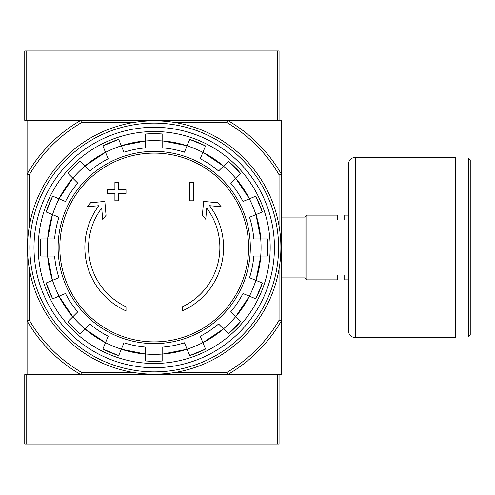 <?xml version="1.0" encoding="UTF-8"?>
<svg xmlns="http://www.w3.org/2000/svg" width="495" height="495" viewBox="0 0 495 495"><rect width="100%" height="100%" fill="white"/><g stroke="black" fill="none" stroke-linecap="round" stroke-linejoin="round"><path stroke-width="0.74" d="M175.787 122.661L226.964 122.661L227.589 120.347A146.805 146.805 0 0 1 281.37 174.129L281.37 120.347L27.064 120.347L27.064 374.653L80.84 374.653A146.805 146.805 0 0 1 27.064 320.871L29.372 320.253L29.372 269.07M126.008 310.86A69.356 69.356 0 0 1 98.876 205.697L87.287 206.712L90.715 202.696L104.841 201.459L106.06 215.344L102.688 219.291L101.71 208.079A65.656 65.656 0 0 0 126.008 306.789L126.008 310.86M182.42 306.789L182.42 310.86A69.356 69.356 0 0 0 209.558 205.697L221.141 206.712L217.713 202.696L203.587 201.459L202.375 215.344L205.741 219.291L206.718 208.079A65.656 65.656 0 0 1 182.42 306.789M189.82 200.803L193.52 200.803L193.52 182.302L189.82 182.302L189.82 200.803M114.914 193.403L114.914 200.803L118.614 200.803L118.614 193.403L126.008 193.403L126.008 189.703L118.614 189.703L118.614 182.302L114.914 182.302L114.914 189.703L107.514 189.703L107.514 193.403L114.914 193.403M46.109 211.984A113.788 113.788 0 0 1 52.656 196.175L46.109 211.978L58.911 217.28A99.984 99.984 0 0 0 54.599 238.949L40.751 238.949L40.745 256.051A113.788 113.788 0 0 1 40.751 238.949M40.751 256.051L54.599 256.051A99.984 99.984 0 0 0 58.911 277.72L46.109 283.016A113.788 113.788 0 0 0 52.656 298.825L46.109 283.022M52.656 298.825L65.458 293.523A99.984 99.984 0 0 0 77.727 311.893L67.933 321.688L80.029 333.785A113.788 113.788 0 0 1 67.933 321.688M80.029 333.785L89.824 323.99L84.905 328.909L105.528 342.689A106.92 106.92 0 0 1 84.905 328.909M89.824 323.99A99.984 99.984 0 0 0 108.188 336.26L102.892 349.055L118.695 355.608A113.788 113.788 0 0 1 102.892 349.055M118.695 355.602L123.998 342.806A99.984 99.984 0 0 0 145.66 347.119L145.66 360.966L162.768 360.973A113.788 113.788 0 0 1 145.66 360.966M162.768 360.966L162.768 347.119A99.984 99.984 0 0 0 184.437 342.806L189.733 355.602L205.543 349.062A113.788 113.788 0 0 1 189.733 355.602M205.543 349.055L200.24 336.26A99.984 99.984 0 0 0 218.604 323.99L228.399 333.785L240.502 321.688A113.788 113.788 0 0 1 228.399 333.785M240.496 321.688L230.701 311.893L235.626 316.812L249.406 296.189A106.92 106.92 0 0 1 235.626 316.812M230.701 311.893A99.984 99.984 0 0 0 242.977 293.523L255.773 298.825L262.319 283.022A113.788 113.788 0 0 1 255.773 298.825M262.319 283.016L249.523 277.72A99.984 99.984 0 0 0 253.83 256.051L267.684 256.051L267.684 238.949A113.788 113.788 0 0 1 267.684 256.051M267.684 238.949L253.83 238.949A99.984 99.984 0 0 0 249.523 217.28L262.319 211.984L255.773 196.175A113.788 113.788 0 0 1 262.319 211.984M255.773 196.175L242.977 201.477A99.984 99.984 0 0 0 230.701 183.107L240.496 173.312L228.399 161.215A113.788 113.788 0 0 1 240.496 173.312M228.399 161.215L218.604 171.01L223.523 166.091L202.901 152.311A106.92 106.92 0 0 1 223.523 166.091M218.604 171.01A99.984 99.984 0 0 0 200.24 158.74L205.543 145.945L189.733 139.392A113.788 113.788 0 0 1 205.543 145.945M189.733 139.398L184.437 152.194A99.984 99.984 0 0 0 162.768 147.881L162.768 134.034A113.788 113.788 0 0 0 145.66 134.034L162.768 134.027M145.66 134.034L145.66 147.881A99.984 99.984 0 0 0 123.998 152.194L118.695 139.398L102.892 145.938A113.788 113.788 0 0 1 118.695 139.398M102.892 145.945L108.188 158.74A99.984 99.984 0 0 0 89.824 171.01L80.029 161.215L67.933 173.312A113.788 113.788 0 0 1 80.029 161.215M67.933 173.312L77.727 183.107L72.808 178.188L59.029 198.811A106.92 106.92 0 0 1 72.808 178.188M77.727 183.107A99.984 99.984 0 0 0 65.458 201.477L52.656 196.175M279.056 374.653L279.056 444.009L277.67 444.009L277.67 374.653L227.589 374.653L281.37 374.653L281.37 320.871A146.805 146.805 0 0 1 227.589 374.653L24.75 374.653L24.75 444.009L26.136 444.009L26.136 374.653M226.964 122.661A144.491 144.491 0 0 1 279.056 174.747L281.37 174.129L281.37 320.871L279.056 320.253A144.491 144.491 0 0 1 226.964 372.339L175.787 372.339M132.648 372.339L81.465 372.339L80.84 374.653M227.589 374.653L226.964 372.339M29.372 225.93L29.372 174.747L27.064 174.129A146.805 146.805 0 0 1 80.84 120.347L81.465 122.661L132.648 122.661M81.465 372.339A144.491 144.491 0 0 1 29.372 320.253M279.056 174.747L279.056 225.93M279.056 269.07L279.056 320.253M29.372 174.747A144.491 144.491 0 0 1 81.465 122.661M34 247.5A120.217 120.217 0 0 1 214.323 143.389A120.217 120.217 0 0 1 214.323 351.611A120.217 120.217 0 0 1 34 247.5M38.251 247.5A115.966 115.966 0 0 1 212.2 147.071A115.966 115.966 0 0 1 212.2 347.929A115.966 115.966 0 0 1 38.251 247.5M348.412 279.867L344.712 279.867L344.712 275.01L337.318 275.01L337.318 279.867L306.801 279.867L306.801 215.133L337.318 215.133L337.318 219.99L344.712 219.99L344.712 215.133L348.412 215.133M281.37 217.082L304.951 217.082L304.951 277.918L306.801 279.768M306.801 215.232L304.951 217.082M470.25 159.879L470.25 335.121L468.4 336.971L468.4 158.029L470.25 159.879M455.456 158.029L468.4 158.029M455.456 157.336L455.456 337.664L355.348 337.664C351.134 337.256 348.827 334.942 348.412 330.728L348.412 164.272C348.827 160.058 351.134 157.75 355.348 157.336L455.456 157.336M26.136 50.991L24.75 50.991L24.75 120.347L26.136 120.347L26.136 50.991L279.056 50.991L279.056 120.347M277.67 50.991L277.67 120.347L227.589 120.347M80.84 120.347L26.136 120.347M277.67 444.009L26.136 444.009M29.836 247.5A124.381 124.381 0 0 1 216.408 139.782A124.381 124.381 0 0 1 216.408 355.218A124.381 124.381 0 0 1 29.836 247.5M27.522 247.5A126.689 126.689 0 0 1 217.559 137.783A126.689 126.689 0 0 1 217.559 357.217A126.689 126.689 0 0 1 27.522 247.5M154.217 153.116A94.384 94.384 0 0 1 248.601 247.5A94.384 94.384 0 0 1 154.217 341.884A94.384 94.384 0 0 1 59.827 247.5A94.384 94.384 0 0 1 154.217 153.116M58.113 247.5A96.104 96.104 0 0 1 202.269 164.272A96.104 96.104 0 0 1 202.269 330.728A96.104 96.104 0 0 1 58.113 247.5M52.538 214.644A106.858 106.858 0 0 1 59.084 198.835M47.699 256.051A106.858 106.858 0 0 1 47.699 238.949M59.084 296.165A106.858 106.858 0 0 1 52.538 280.356M84.948 328.866A106.858 106.858 0 0 1 72.852 316.769M121.355 349.179A106.858 106.858 0 0 1 105.553 342.633M162.768 354.012A106.858 106.858 0 0 1 145.66 354.012M202.882 342.633A106.858 106.858 0 0 1 187.073 349.179M235.583 316.769A106.858 106.858 0 0 1 223.48 328.866M255.896 280.356A106.858 106.858 0 0 1 249.35 296.165M260.729 238.949A106.858 106.858 0 0 1 260.729 256.051M249.35 198.835A106.858 106.858 0 0 1 255.896 214.644M223.48 166.134A106.858 106.858 0 0 1 235.583 178.231M187.073 145.821A106.858 106.858 0 0 1 202.882 152.367M145.66 140.988A106.858 106.858 0 0 1 162.768 140.988M105.553 152.367A106.858 106.858 0 0 1 121.355 145.821M72.852 178.231A106.858 106.858 0 0 1 84.948 166.134M145.66 354.074A106.92 106.92 0 0 1 121.337 349.235L145.66 354.074M187.098 349.235A106.92 106.92 0 0 1 162.768 354.074L187.098 349.235M223.523 328.909A106.92 106.92 0 0 1 202.901 342.689L223.53 328.909M260.791 256.051A106.92 106.92 0 0 1 255.952 280.38L260.791 256.051M255.952 214.62A106.92 106.92 0 0 1 260.791 238.949L255.952 214.62M235.626 178.188A106.92 106.92 0 0 1 249.406 198.811L235.626 178.188M121.337 145.765A106.92 106.92 0 0 1 145.66 140.927L121.331 145.765M84.905 166.091A106.92 106.92 0 0 1 105.528 152.311L84.905 166.091M47.644 238.949A106.92 106.92 0 0 1 52.482 214.62L47.638 238.949M52.482 280.38A106.92 106.92 0 0 1 47.644 256.051L52.476 280.38M72.808 316.812A106.92 106.92 0 0 1 59.029 296.189L72.808 316.812M162.768 140.927A106.92 106.92 0 0 1 187.098 145.765L162.768 140.927M355.348 157.336L355.348 337.664M281.37 277.918L304.951 277.918M455.456 336.971L468.4 336.971"/></g></svg>
